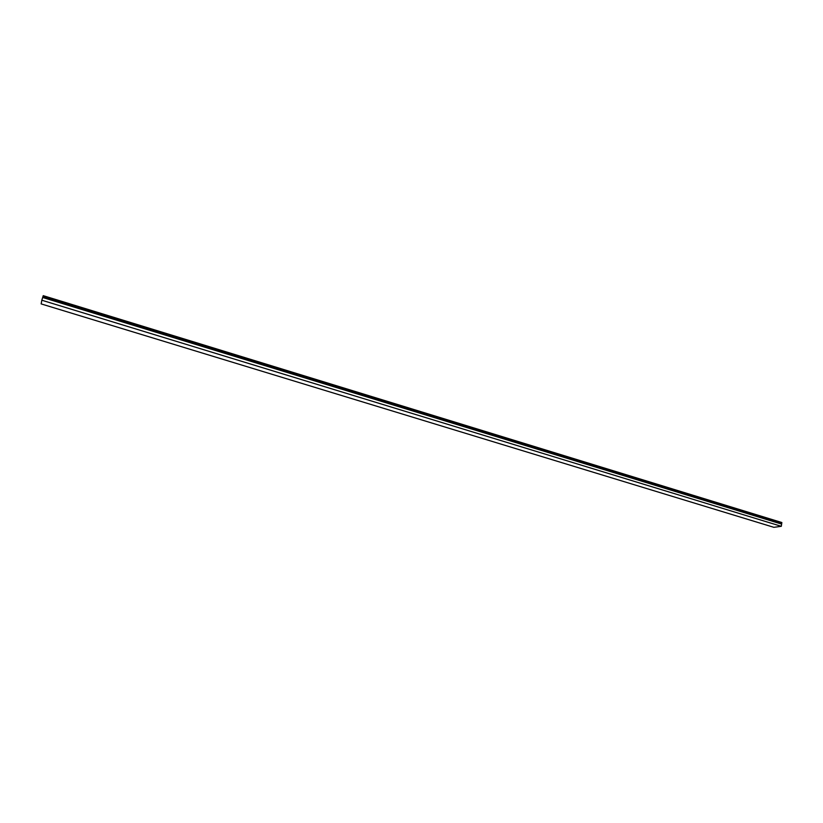 <?xml version="1.0" encoding="UTF-8"?>
<svg xmlns="http://www.w3.org/2000/svg" width="823" height="823" viewBox="0 0 823 823"><rect width="100%" height="100%" fill="white"/><g stroke="black" fill="none" stroke-linecap="round" stroke-linejoin="round"><path stroke-width="1.23" d="M41.829 300.22L781.305 526.309L773.898 527.327L41.15 303.903L41.829 300.22M41.85 300.097L43.249 295.673L781.85 522.533L781.305 526.309M43.208 295.807L781.85 522.656M781.613 524.076L42.673 297.484M43.166 295.971L781.675 522.739M781.439 523.551L42.858 296.959M42.765 297.216L781.583 523.829"/></g></svg>
